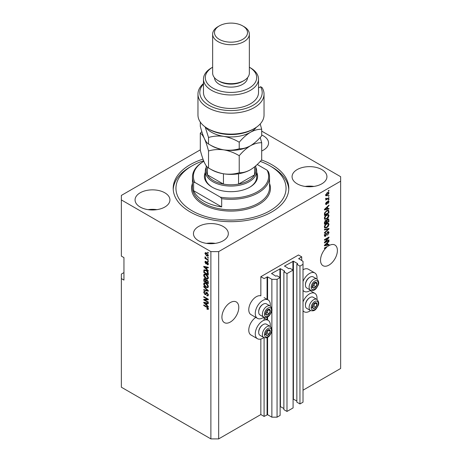 <?xml version="1.0" encoding="UTF-8"?>
<svg xmlns="http://www.w3.org/2000/svg" width="462" height="462" viewBox="0 0 462 462"><rect width="100%" height="100%" fill="white"/><g stroke="black" fill="none" stroke-linecap="round" stroke-linejoin="round"><path stroke-width="0.69" d="M301.715 256.855L298.475 254.984L260.845 276.709L264.091 278.58L267.59 276.859L271.875 279.331L277.061 279.331L280.111 277.57L276.998 275.774L275.768 276.184L271.616 273.487L280.44 268.693L284.592 271.09L283.876 271.8L286.989 273.602L293.087 270.079L289.974 268.283L288.744 268.693L284.592 265.997L293.41 261.203L297.563 263.6L296.852 264.31L299.965 266.106L303.014 264.351L303.014 261.353L298.735 258.581L301.715 256.855L301.715 260.603M298.735 258.581L298.735 258.882M296.852 264.31L296.852 402.154L299.965 403.95L303.014 402.194L303.014 264.351M299.965 403.95L299.965 266.106M293.087 398.989L296.852 401.033M284.592 265.997L284.592 266.297M283.876 271.8L283.876 409.644L286.989 411.446L293.087 407.923L293.087 270.079M286.989 411.446L286.989 273.602M280.111 406.479L283.876 408.524M271.616 273.487L271.616 273.787M123.949 272.592L121.356 274.087L121.356 387.208L210.886 438.9L218.67 438.9L260.845 414.553L264.091 416.424L267.59 414.703L271.875 417.174L277.061 417.174L280.111 415.413L280.111 277.57M277.061 417.174L277.061 279.331M271.875 417.174L271.875 330.625M271.875 329.21L271.875 310.245M271.875 308.835L271.875 279.331M264.091 416.424L264.091 337.658M264.091 320.212L264.091 317.284M260.845 414.553L260.845 339.044M263.825 317.157A10.643 6.145 -60 0 1 262.791 317.839A10.643 6.145 -60 0 1 257.467 318.364L250.982 314.616A10.643 6.145 -60 0 1 249.347 306.092A10.643 6.145 -60 0 1 256.3 296.714A10.643 6.145 -60 0 1 260.845 295.847L260.845 276.709M221.916 317.163A11.925 6.884 120 0 0 224.388 322.62A11.925 6.884 120 0 0 233.581 319.427A11.925 6.884 120 0 0 238.785 307.426A11.925 6.884 120 0 0 236.313 301.963A11.925 6.884 120 0 0 227.125 305.157A11.925 6.884 120 0 0 221.916 317.163M320.53 260.227A11.925 6.884 120 0 0 323.002 265.69A11.925 6.884 120 0 0 332.195 262.491A11.925 6.884 120 0 0 337.399 250.491A11.925 6.884 120 0 0 334.933 245.027A11.925 6.884 120 0 0 328.557 245.865L324.422 248.036L324.422 248.579L326.755 247.234A11.925 6.884 120 0 0 320.53 260.227M261.7 150.982A17.435 10.066 0 0 0 268.543 142.983A17.435 10.066 0 0 0 263.438 135.868A17.435 10.066 0 0 0 261.7 134.991M164.824 192.804A17.435 10.066 0 0 0 145.825 190.621A17.435 10.066 0 0 0 135.066 199.919A17.435 10.066 0 0 0 140.171 207.04A17.435 10.066 0 0 0 159.171 209.217A17.435 10.066 0 0 0 169.929 199.919A17.435 10.066 0 0 0 164.824 192.804M156.895 209.661A17.435 10.066 0 0 0 148.1 209.661M223.215 226.513A17.435 10.066 0 0 0 204.216 224.336A17.435 10.066 0 0 0 193.457 233.633A17.435 10.066 0 0 0 198.562 240.748A17.435 10.066 0 0 0 217.562 242.931A17.435 10.066 0 0 0 228.32 233.633A17.435 10.066 0 0 0 223.215 226.513M215.286 243.37A17.435 10.066 0 0 0 206.491 243.37M321.829 169.583A17.435 10.066 0 0 0 302.829 167.4A17.435 10.066 0 0 0 292.071 176.698A17.435 10.066 0 0 0 297.176 183.812A17.435 10.066 0 0 0 316.175 185.995A17.435 10.066 0 0 0 326.934 176.698A17.435 10.066 0 0 0 321.829 169.583M313.9 186.434A17.435 10.066 0 0 0 305.105 186.434M270.247 326.415A10.643 6.145 120 0 0 268.11 320.305A10.643 6.145 120 0 0 262.791 320.836A10.643 6.145 120 0 0 255.838 330.214A10.643 6.145 120 0 0 257.467 338.738A10.643 6.145 120 0 0 262.791 338.213A10.643 6.145 120 0 0 263.825 337.537M257.467 318.364A10.643 6.145 -60 0 1 255.838 309.835A10.643 6.145 -60 0 1 262.791 300.456A10.643 6.145 -60 0 1 268.11 299.93A10.643 6.145 -60 0 1 270.247 306.035M303.014 301.894A10.643 6.145 -60 0 1 309.505 293.867A10.643 6.145 -60 0 1 314.824 293.335A10.643 6.145 -60 0 1 316.955 299.445M310.539 310.568A10.643 6.145 -60 0 1 309.505 311.244A10.643 6.145 -60 0 1 304.181 311.769A10.643 6.145 -60 0 1 303.014 310.707M316.955 279.065A10.643 6.145 120 0 0 314.824 272.961A10.643 6.145 120 0 0 309.505 273.487A10.643 6.145 120 0 0 303.014 281.52M303.014 290.327A10.643 6.145 120 0 0 304.181 291.395A10.643 6.145 120 0 0 309.505 290.869A10.643 6.145 120 0 0 310.539 290.188M202.997 159.113A57.802 33.374 0 0 0 173.198 188.311A57.802 33.374 0 0 0 190.125 211.908A57.802 33.374 0 0 0 253.118 219.144A57.802 33.374 0 0 0 288.802 188.311A57.802 33.374 0 0 0 271.875 164.709A57.802 33.374 0 0 0 261.527 159.968M200.3 149.85L121.356 195.426L121.356 199.919L210.886 251.611L218.67 251.611L340.644 181.191L340.644 176.698L261.7 131.121M325.352 241.921L328.967 239.83L328.967 240.373L324.422 242.995L324.422 242.417L328.043 238.115L324.422 240.205L324.422 239.662L328.967 237.041L328.967 237.624L325.352 241.921L325.011 241.718M327.702 231.774L328.649 231.67L329.025 232.663L327.494 235.302L328.494 232.923L327.714 232.311L325.612 236.249L324.728 236.365L324.364 235.447L325.722 233.056L324.896 235.123L325.623 235.701L327.702 231.774M327.57 231.855L328.251 232.247L327.304 232.074M325.612 236.249L324.959 235.88L325.623 235.701M324.422 229.423L328.967 228.453L328.967 229.013L324.422 233.206L324.422 232.646L328.436 229.071L324.422 229.989L324.422 229.423M328.332 223.158L329.025 224.301L328.315 226.259L326.755 227.691L324.85 228.055L324.364 226.992C324.601 225.433 325.381 224.289 326.698 223.568L328.563 223.256M328.332 214.443L329.025 215.587L328.315 217.544L326.755 218.971L324.85 219.335L324.364 218.272C324.601 216.713 325.381 215.575 326.698 214.853L328.563 214.535M327.61 208.737L328.967 208.414L328.967 208.98L324.422 209.927L324.422 209.396L328.967 205.099L328.967 205.665L327.61 206.907L327.61 208.737L327.079 208.431M328.315 190.76L328.967 190.384L328.967 190.933L328.315 191.308L328.315 190.76M218.67 438.9L218.67 251.611M303.014 390.205L340.644 368.48L340.644 181.191M314.824 272.961L308.339 269.213A10.643 6.145 120 0 0 303.014 269.744M255.798 317.4A10.643 6.145 120 0 0 249.255 326.79A10.643 6.145 120 0 0 250.982 334.996L257.467 338.738M327.281 192.654L328.69 192.354L329.025 193.11L327.315 195.565L325.941 195.842L325.606 195.085L327.281 192.654M328.315 195.801L328.967 195.426L328.967 195.969L328.315 196.344L328.315 195.801M327.252 198.596L328.967 197.603L328.967 198.152L325.664 200.058L326.189 199.209L325.606 198.903L325.779 198.285L326.253 198.221L326.582 198.885L327.252 198.596M325.606 198.868L326.189 199.209L325.606 198.903M325.745 198.365L326.582 198.885M328.315 199.544L328.967 199.174L328.967 199.717L328.315 200.092L328.315 199.544M327.962 201.114L328.725 201.01L329.025 201.79L327.962 203.702L328.551 202.021L328.043 201.611L326.547 204.452L325.883 204.533L325.606 203.788L326.547 201.998L326.074 203.494L326.478 203.944L327.962 201.114M328.551 202.021L327.616 201.368M325.67 203.257L326.478 203.944M326.669 210.643L328.586 210.245L328.967 212.861L324.422 215.483L324.509 213.121L326.669 210.643M327.633 219.15L328.649 218.988L328.967 221.581L324.422 224.203L324.422 222.574L325.566 220.478L326.519 220.513L327.633 219.15M327.61 244.629L328.967 244.306L328.967 244.872L324.422 245.819L324.422 245.287L328.967 240.991L328.967 241.557L327.61 242.798L327.61 244.629L327.079 244.323M121.356 199.919L121.356 256.11L123.949 257.605L123.949 280.082L121.356 278.58M210.886 438.9L210.886 251.611M204.678 299.925L208.293 302.009L208.293 302.552L203.754 299.93L203.754 299.353L207.369 299.232L203.754 297.141L203.754 296.592L208.293 299.214L208.293 299.798L204.678 299.925L208.293 299.445M207.45 292.81L205.757 294.652L204.937 294.554L203.69 292.313L204.065 291.36L205.047 291.487L205.105 292.065L204.452 291.978L204.221 292.602L204.949 294.017L205.411 294.109L205.942 292.677L207.028 292.492L208.35 294.912L207.946 295.928L206.82 295.778L206.757 295.201L207.519 295.293L207.819 294.554L207.045 293.047L206.572 292.983L207.219 292.608M206.566 292.319L206.202 292.382M203.754 286.359L208.293 290.633L208.293 291.193L203.754 290.142L203.754 289.582L207.761 290.638L203.754 286.925L203.754 286.359M208.35 286.55L207.64 287.682L206.081 287.318C204.73 286.602 203.933 285.447 203.69 283.859L204.175 282.802L206.029 283.131L207.657 284.604L208.35 286.55M208.35 277.829L207.64 278.967L206.081 278.598C204.73 277.881 203.933 276.726 203.69 275.138L204.175 274.082L206.029 274.411L207.657 275.889L208.35 277.829M207.646 257.299L208.293 257.675L208.293 258.218L207.646 257.842L207.646 257.299M206.606 252.957L208.35 255.428L208.016 256.179L206.641 255.902L204.932 253.453L205.272 252.702L206.606 252.957M208.35 308.812L208.033 309.448L206.936 309.124L206.878 308.547L207.819 308.483L207.478 307.738L203.754 305.515L203.754 304.972L206.832 306.751L208.35 308.812M208.345 308.397L207.698 308.772L208.258 308.229M206.936 269.352L208.293 270.593L208.293 271.159L203.754 266.863L203.754 266.331L208.293 267.279L208.293 267.845L206.936 267.515L206.936 269.352M207.288 262.133L208.35 264.033L208.067 264.778L207.288 264.72L207.23 264.143L207.877 263.727L207.369 262.722L206.474 263.906L205.873 263.837L204.932 262.081L205.226 261.319L205.873 261.382L205.931 261.966L205.405 262.335L205.804 263.253L206.618 262.018L207.288 262.133M207.23 264.143L208.287 263.49M205.931 261.966L205.405 262.335M205.804 263.253L206.728 262.866L207.034 262.012M207.646 260.978L208.293 261.353L208.293 261.896L207.646 261.521L207.646 260.978M206.578 258.795L208.293 259.783L208.293 260.331L204.989 258.42L204.989 257.877L205.515 258.183L205.105 256.785L206.578 258.795M207.646 252.258L208.293 252.633L208.293 253.176L207.646 252.806L207.646 252.258M204.4 270.565L204.481 269.779L203.834 270.154L205.994 270.172C207.34 270.853 208.108 271.962 208.293 273.492L208.293 275.04L203.754 272.418L204.129 269.785M206.358 279.568L205.844 279.862L206.959 279.787L208.293 282.143L208.293 283.755L203.754 281.133L204.048 278.632L204.891 278.73L205.844 279.862L206.04 279.637M206.936 305.243L208.293 306.479L208.293 307.051L203.754 302.754L203.754 302.223L208.293 303.164L208.293 303.73L206.936 303.407L206.936 305.243M208.68 309.072L207.582 308.749M207.502 308.801L206.936 309.124M207.842 307.53L207.478 307.738M204.221 305.243L203.754 305.515M204.585 266.661L203.754 266.863M208.293 267.313L206.936 267.515M207.057 267.452L207.057 267.019L206.404 267.388L204.221 266.869L206.404 268.867L206.404 267.388M206.936 268.561L206.404 268.867M204.782 266.545L204.221 266.869M208.298 264.455L207.288 264.72M207.75 262.503L207.369 262.722M207.605 262.364L207.068 262.676M206.722 263.554L205.873 263.837M206.52 263.461L206.173 263.196M205.59 261.908L204.932 262.081M205.578 261.706L205.63 261.301M208.114 261.249L207.646 261.521M205.463 258.148L204.989 258.42M205.301 256.988L204.932 257.201M208.114 252.529L207.646 252.806M208.27 255.89L207.502 255.642M207.167 255.602L206.641 255.902M205.59 253.303L204.932 253.453M205.578 253.078L205.665 252.61M206.433 252.858L205.405 253.736L206.641 255.359L207.877 255.14L206.641 253.517L205.405 253.736M208.281 254.909L207.669 255.59L208.339 255.197M207.08 253.263L206.641 253.517M208.114 257.571L207.646 257.842M208.293 274.289L207.94 274.087M204.279 272.112L203.754 272.418M205.538 269.935L204.371 270.57L204.279 272.182L207.761 274.191L207.097 271.564L205.988 270.715L204.371 270.57M208.293 273.879L207.761 274.191M206.445 270.455L205.988 270.715M207.455 271.356L207.097 271.564M208.252 272.967L207.761 273.256M208.287 278.592L206.728 278.222M206.595 278.303L206.081 278.598M204.343 274.907L203.69 275.138M204.343 274.763L204.545 273.972M205.636 274.209L204.585 274.665L204.984 274.584L204.221 275.439L206.087 278.06L207.461 278.303L207.819 277.529L206.012 274.948L204.984 274.584L205.636 274.209M207.461 278.303L208.345 277.697M206.462 274.688L206.012 274.948M208.287 277.258L207.819 277.529M208.293 283.01L207.94 282.802M206.168 281.78L205.815 281.577M204.279 280.827L203.754 281.133M204.4 279.279L204.47 278.569M207.063 279.851L206.375 280.243L206.168 281.987L207.761 282.906L207.704 281.266L206.375 280.243M206.289 280.342L206.208 279.654M205.353 279.094L204.279 280.007L204.279 280.896L205.636 281.681L205.596 280.157L204.458 279.233L205.105 278.857M206.168 281.375L205.636 281.681M206.243 279.781L205.596 280.157M208.293 282.6L207.761 282.906M207.386 280.088L206.964 280.336M208.096 281.04L207.704 281.266M208.247 281.549L207.761 281.826M208.287 287.312L206.728 286.942M206.595 287.017L206.081 287.318M204.343 283.628L203.69 283.859M204.343 283.483L204.545 282.686M205.636 282.929L204.585 283.385L204.984 283.304L204.221 284.159L206.087 286.775L207.461 287.023L207.819 286.249L206.012 283.668L204.984 283.304L205.636 282.929M207.461 287.023L208.345 286.411M206.462 283.408L206.012 283.668M208.287 285.978L207.819 286.249M208.293 290.667L207.871 290.569M205.082 289.922L203.754 290.142M208.096 290.442L207.761 290.638M204.123 286.711L203.754 286.925M208.212 295.645L207.467 295.403L206.82 295.778M207.519 295.293L208.345 294.733M208.287 294.288L207.819 294.554M206.017 294.346L204.937 294.554M204.343 292.082L203.69 292.313M204.343 291.938L204.458 291.285M206.595 292.302L206.058 293.734L205.411 294.109M204.857 299.821L204.4 299.555L203.754 299.93M207.842 298.96L207.369 299.232M204.221 296.87L203.754 297.141M204.585 302.552L203.754 302.754M208.293 303.205L206.936 303.407M207.057 303.338L207.057 302.91L206.404 303.28L204.221 302.76L206.404 304.758L206.404 303.28M206.936 304.452L206.404 304.758M204.782 302.437L204.221 302.76M328.494 190.656L328.967 190.933M328.297 192.273L329.025 193.11M326.79 195.259L327.315 195.565M326.455 195.305L325.687 195.553M325.67 194.594L327.315 195.016L328.551 193.37L327.529 192.521M325.618 194.866L326.276 195.241L326.074 194.825L327.315 193.18L326.871 192.925M328.551 193.37L327.315 193.18M328.494 195.697L328.967 195.969M328.494 197.88L328.967 198.152M326.374 198.897L326.016 199.105M328.494 199.445L328.967 199.717M328.32 200.964L329.025 201.79M327.344 201.68L327.743 201.911M326.126 203.915L326.547 204.452M326.212 202.281L326.605 202.506M328.315 208.57L328.967 208.98M328.315 208.605L327.079 208.864L327.079 207.392L324.896 209.384L327.079 208.864M326.576 208.968L325.554 209.182M324.809 209.338L324.422 209.419M328.598 205.451L328.967 205.665M327.263 206.705L327.61 206.907M326.963 206.993L326.963 207.322M324.607 209.222L324.896 209.384M326.744 207.201L327.079 207.392M328.182 210.141L328.315 210.938L328.967 211.313M328.436 212.555L328.967 212.861M324.78 214.53L324.422 214.732M327.142 210.401L328.159 210.816L327.183 210.383M324.953 214.634L328.436 212.624L328.436 211.688L327.772 210.759L326.663 211.192L325.046 212.918L324.953 214.634L324.422 214.328M324.457 213.421L324.953 213.71M324.659 212.693L325.046 212.918M326.212 210.932L326.663 211.192M327.968 217.342L328.315 217.544M326.253 218.682L326.755 218.971M325.635 218.844L324.572 219.08M328.182 214.414L328.378 215.211L329.025 215.587M324.434 217.694L325.248 218.757L326.761 218.422L328.494 215.898L328.136 215.113L327.09 214.645M324.37 218.145L325.248 218.757M325.3 216.014L325.658 216.222L324.896 217.96M326.241 215.148L326.686 215.402L325.658 216.222M328.136 215.113L326.686 215.402M328.234 218.924L328.315 219.658M328.436 221.269L328.967 221.581M326.669 222.158L326.311 222.361M324.78 223.244L324.422 223.452M326.236 220.351L326.195 220.952M325.618 220.72L324.994 220.605M324.953 223.348L326.311 222.569L326.27 221.09L325.641 220.98L324.953 223.348L324.422 223.042M325.219 220.732L326.27 221.09M326.311 221.951L326.842 222.257L328.436 221.338L328.378 219.762L327.581 219.207M327.212 219.444L327.639 219.693L326.842 221.258L326.842 222.257M328.378 219.762L327.639 219.693M327.968 226.062L328.315 226.259M326.253 227.402L326.755 227.691M325.635 227.564L324.572 227.795M328.182 223.129L328.378 223.926L329.025 224.301M324.434 226.409L325.248 227.471L326.761 227.142L328.494 224.613L328.136 223.833L327.09 223.365M324.37 226.865L325.248 227.471M325.3 224.734L325.658 224.942L324.896 226.68M326.241 223.862L326.686 224.122L325.658 224.942M328.136 223.833L326.686 224.122M328.315 228.592L328.967 229.013M324.422 229.47L327.789 228.696L328.436 229.071M328.257 231.583L328.378 232.288L329.025 232.663M324.959 235.88L324.468 236.059M325.358 233.322L325.779 233.564M324.428 234.852L324.896 235.123M324.249 234.748L324.971 235.325M328.494 240.101L328.967 240.373M325.173 241.817L324.699 242.088M327.575 237.843L328.043 238.115M328.459 237.329L328.967 237.624M328.043 237.572L327.737 237.936M328.315 244.462L328.967 244.872M328.315 244.496L327.079 244.756L327.079 243.283L324.896 245.276L327.079 244.756M326.576 244.86L325.554 245.074M324.809 245.23L324.422 245.305M328.598 241.337L328.967 241.557M327.263 242.596L327.61 242.798M326.963 242.885L326.963 243.214M324.607 245.114L324.896 245.276M326.744 243.093L327.079 243.283M326.282 246.962L326.755 247.234M312.728 305.376A3.211 1.854 120 0 0 312.422 306.86A3.211 1.854 120 0 0 313.559 308.477A3.211 1.854 120 0 0 315.829 307.166A3.211 1.854 120 0 0 316.961 304.239A3.211 1.854 120 0 0 315.829 302.627A3.211 1.854 120 0 0 313.559 303.938A3.211 1.854 120 0 0 312.728 305.376M312.901 305.347L312.422 306.86L313.559 308.477L315.829 307.166L316.961 304.239L315.829 302.627L313.559 303.938L312.901 305.347M305.405 305.434L305.405 304.92A5.798 3.349 -60 0 1 305.954 302.24A5.798 3.349 -60 0 1 309.505 297.823L309.944 297.563A6.422 3.708 120 0 0 306.011 302.46A6.422 3.708 120 0 0 305.405 305.434A6.422 3.708 120 0 0 306.733 308.373L310.441 310.516A6.422 3.708 -60 0 1 309.719 304.602A6.422 3.708 -60 0 1 316.868 299.388L313.155 297.245A6.422 3.708 120 0 0 309.944 297.563M312.433 306.878L313.883 306.04L314.963 303.037M311.613 307.351L313.559 308.477M313.883 306.04L315.829 307.166M315.015 303.118L316.961 304.239M266.014 332.345A3.211 1.854 120 0 0 265.708 333.83A3.211 1.854 120 0 0 266.845 335.447A3.211 1.854 120 0 0 269.115 334.136A3.211 1.854 120 0 0 270.253 331.208A3.211 1.854 120 0 0 269.115 329.597A3.211 1.854 120 0 0 266.845 330.908A3.211 1.854 120 0 0 266.014 332.345M266.193 332.317L265.708 333.83L266.845 335.447L269.115 334.136L270.253 331.208L269.115 329.597L266.845 330.908L266.193 332.317M258.691 332.403L258.691 331.889A5.798 3.349 -60 0 1 259.24 329.204A5.798 3.349 -60 0 1 262.791 324.792L263.23 324.532A6.422 3.708 120 0 0 259.298 329.429A6.422 3.708 120 0 0 258.691 332.403A6.422 3.708 120 0 0 260.019 335.343L263.733 337.485A6.422 3.708 -60 0 1 263.011 331.572A6.422 3.708 -60 0 1 270.154 326.357L266.441 324.214A6.422 3.708 120 0 0 263.23 324.532M265.719 333.847L267.169 333.01L268.249 330.007M264.899 334.321L266.845 335.447M267.169 333.01L269.115 334.136M268.307 330.087L270.253 331.208M266.014 311.966A3.211 1.854 120 0 0 265.708 313.455A3.211 1.854 120 0 0 266.845 315.072A3.211 1.854 120 0 0 269.115 313.762A3.211 1.854 120 0 0 270.253 310.834A3.211 1.854 120 0 0 269.115 309.217A3.211 1.854 120 0 0 266.845 310.528A3.211 1.854 120 0 0 266.014 311.966M266.193 311.942L265.708 313.455L266.845 315.072L269.115 313.762L270.253 310.834L269.115 309.217L266.845 310.528L266.193 311.942M258.691 312.023L258.691 311.515A5.798 3.349 -60 0 1 259.24 308.83A5.798 3.349 -60 0 1 262.791 304.412L263.23 304.158A6.422 3.708 120 0 0 259.298 309.049A6.422 3.708 120 0 0 258.691 312.023A6.422 3.708 120 0 0 260.019 314.963L263.733 317.105A6.422 3.708 -60 0 1 263.011 311.192A6.422 3.708 -60 0 1 270.154 305.983L266.441 303.84A6.422 3.708 120 0 0 263.23 304.158M265.719 313.473L267.169 312.635L268.249 309.627M264.899 313.946L266.845 315.072M267.169 312.635L269.115 313.762M268.307 309.707L270.253 310.834M312.728 284.996A3.211 1.854 120 0 0 312.422 286.486A3.211 1.854 120 0 0 313.559 288.103A3.211 1.854 120 0 0 315.829 286.792A3.211 1.854 120 0 0 316.961 283.864A3.211 1.854 120 0 0 315.829 282.247A3.211 1.854 120 0 0 313.559 283.558A3.211 1.854 120 0 0 312.728 284.996M312.901 284.973L312.422 286.486L313.559 288.103L315.829 286.792L316.961 283.864L315.829 282.247L313.559 283.558L312.901 284.973M305.405 285.054L305.405 284.546A5.798 3.349 -60 0 1 305.954 281.86A5.798 3.349 -60 0 1 309.505 277.443L309.944 277.188A6.422 3.708 120 0 0 306.011 282.08A6.422 3.708 120 0 0 305.405 285.054A6.422 3.708 120 0 0 306.733 287.993L310.441 290.136A6.422 3.708 -60 0 1 309.719 284.222A6.422 3.708 -60 0 1 316.868 279.013L313.155 276.871A6.422 3.708 120 0 0 309.944 277.188M312.433 286.504L313.883 285.666L314.963 282.657M311.613 286.977L313.559 288.103M313.883 285.666L315.829 286.792M315.015 282.738L316.961 283.864M256.693 172.326A26.605 15.362 180 0 1 249.815 187.185A26.605 15.362 180 0 1 212.185 187.185L212.185 187.185A26.605 15.362 180 0 1 205.307 172.326M255.775 167.302A25.693 14.83 180 0 1 256.693 171.229A25.693 14.83 180 0 1 240.829 184.933A25.693 14.83 180 0 1 212.832 181.716A25.693 14.83 180 0 1 205.307 171.229L205.307 177.073A25.693 14.83 0 0 0 212.514 187.37M203.609 160.736A55.053 31.786 0 0 0 192.071 165.835A55.053 31.786 0 0 0 192.071 210.782A55.053 31.786 0 0 0 269.929 210.782A55.053 31.786 0 0 0 269.929 165.835L271.875 166.961A57.802 33.374 180 0 1 288.773 189.432M203.754 201.045A38.537 22.251 0 0 0 221.679 206.901L193.607 190.696A38.537 22.251 0 0 0 203.754 201.045M221.679 198.66L220.374 197.159A37.618 21.72 0 0 0 257.6 191.678A37.618 21.72 0 0 0 267.088 170.189L268.393 171.691A38.537 22.251 180 0 1 269.537 177.073A38.537 22.251 180 0 1 221.679 198.66L221.679 206.901M193.607 190.696L193.607 182.455A38.537 22.251 180 0 1 192.463 177.073A38.537 22.251 180 0 1 203.754 161.342L203.834 161.29A37.618 21.72 0 0 0 194.912 182.455L193.607 182.455M267.088 170.189L257.236 164.501M220.374 197.159L194.912 182.455M173.227 189.432A57.802 33.374 180 0 1 190.125 166.961L192.071 165.835M271.875 166.961L269.929 165.835A55.053 31.786 0 0 0 260.262 161.388M249.486 187.37A25.693 14.83 0 0 0 256.693 177.073L256.693 171.229M206.225 165.8L206.225 170.478A24.775 14.305 0 0 0 207.403 174.838A24.775 14.305 0 0 0 213.484 180.59A24.775 14.305 0 0 0 223.452 184.101A24.775 14.305 0 0 0 238.548 184.101A24.775 14.305 0 0 0 254.597 174.838A24.775 14.305 0 0 0 255.775 170.478L255.775 165.841M207.403 167.152L207.403 174.838L223.452 184.101L223.452 173.776M205.307 171.229A25.693 14.83 180 0 1 206.225 167.302M238.548 173.776L238.548 184.101L254.597 174.838L254.597 166.846M254.354 128.528L253.06 129.273A31.197 18.012 180 0 1 208.94 129.273L207.646 128.528A33.033 19.069 0 0 0 254.354 128.528A33.033 19.069 0 0 0 264.033 115.044L264.033 94.063A33.033 19.069 180 0 1 231 113.138A33.033 19.069 180 0 1 197.967 94.063A33.033 19.069 180 0 1 203.476 83.524M197.967 94.063L197.967 115.044A33.033 19.069 0 0 0 207.646 128.528L208.94 129.273M212.832 88.075A25.693 14.83 0 0 0 249.076 88.126A25.693 14.83 0 0 0 249.353 67.204L250.462 67.845A27.524 15.893 180 0 1 258.524 79.083A27.524 15.893 180 0 1 241.534 93.763A27.524 15.893 180 0 1 211.538 90.321A27.524 15.893 180 0 1 203.476 79.083A27.524 15.893 180 0 1 211.538 67.845L212.647 67.204A25.693 14.83 0 0 0 212.832 88.075M212.647 34.136L212.647 73.088A18.353 10.597 0 0 0 218.024 80.579L219.323 81.329A16.517 9.535 0 0 0 242.677 81.329L243.976 80.579A18.353 10.597 0 0 0 249.353 73.088L249.353 34.136A18.353 10.597 180 0 1 238.022 43.919A18.353 10.597 180 0 1 218.024 41.626A18.353 10.597 180 0 1 212.647 34.136A18.353 10.597 180 0 1 218.024 26.64L219.323 25.895A16.517 9.535 0 0 0 219.323 39.38A16.517 9.535 0 0 0 242.677 39.38A16.517 9.535 0 0 0 242.677 25.895L243.976 26.64A18.353 10.597 180 0 1 249.353 34.136M219.323 81.329L218.024 80.579A18.353 10.597 0 0 0 243.976 80.579M214.483 77.708A16.517 9.535 0 0 0 219.323 84.327A16.517 9.535 0 0 0 237.22 86.417A16.517 9.535 0 0 0 247.517 77.708M203.476 79.083L203.476 92.567A27.524 15.893 0 0 0 211.538 103.806A27.524 15.893 0 0 0 241.534 107.248A27.524 15.893 0 0 0 258.524 92.567L258.524 79.083M203.476 84.09A31.197 18.012 0 0 0 228.482 110.522A31.197 18.012 0 0 0 260.528 86.758L261.966 87.428A33.033 19.069 180 0 1 264.033 94.063M258.524 87.913L260.528 86.758M243.976 26.64L242.677 25.895A16.517 9.535 0 0 0 219.323 25.895M239.224 172.742C234.448 174.174 229.331 174.544 223.874 173.845C218.486 172.875 213.369 170.928 208.524 167.989C207.236 167.388 205.861 165.592 204.412 162.607C202.957 159.338 201.588 155.226 200.3 150.266L200.3 133.247C201.588 133.847 202.962 135.643 204.412 138.635C205.867 141.903 207.236 146.015 208.524 150.97C213.305 149.538 218.422 149.168 223.874 149.873C229.268 150.837 234.384 152.789 239.224 155.723L239.224 172.742C242.769 172.88 246.517 171.876 250.462 169.727C254.458 167.279 258.2 163.958 261.7 159.765L261.7 142.746L260.198 137.485M208.524 150.97L208.524 167.989M239.224 155.723C242.723 151.53 246.471 148.21 250.462 145.755C254.412 143.613 258.154 142.608 261.7 142.746M201.802 131.555L200.3 133.247M210.435 145.08A27.524 15.893 0 0 0 223.874 149.873A27.524 15.893 0 0 0 250.462 145.755A27.524 15.893 0 0 0 250.924 145.484M210.435 169.057A27.524 15.893 0 0 0 223.874 173.845A27.524 15.893 0 0 0 250.462 169.727M205.711 127.31A27.524 15.893 0 0 0 223.874 136.388A27.524 15.893 0 0 0 250.462 132.271C254.412 130.128 258.154 129.123 261.7 129.262L261.7 135.793C258.2 139.986 254.458 143.307 250.462 145.755C246.517 147.904 242.769 148.908 239.224 148.77C234.448 150.202 229.331 150.572 223.874 149.873C218.486 148.903 213.369 146.951 208.524 144.017C207.236 143.416 205.861 141.62 204.412 138.635C202.957 135.36 201.588 131.248 200.3 126.293L200.3 122.078M205.18 126.935L208.524 137.485C213.305 136.053 218.422 135.684 223.874 136.388C229.268 137.353 234.384 139.305 239.224 142.238C242.723 138.046 246.471 134.725 250.462 132.271A27.524 15.893 0 0 0 256.289 127.31M261.7 129.262L260.187 123.972M239.224 142.238L239.224 148.77M208.524 137.485L208.524 144.017M297.563 263.9L297.563 263.6M293.41 399.047L293.41 261.203M292.896 269.964L292.896 261.203M284.592 271.39L284.592 271.09M280.44 406.537L280.44 268.693M279.92 277.46L279.92 268.693M267.59 414.703L267.59 337.289M267.59 320.004L267.59 316.909M267.59 299.63L267.59 276.859M267.071 414.703L267.071 337.543M267.071 319.704L267.071 317.163M267.071 299.33L267.071 276.859M207.317 307.063L206.872 307.317M205.775 266.753L205.157 267.111M206.918 262.364L206.271 262.739M204.366 270.588L203.754 270.94M204.4 279.135L203.754 279.51M206.266 280.359L205.636 280.717M207.398 289.79L207.045 289.992M206.358 293.075L205.711 293.451M205.775 302.645L205.157 303.003M327.102 202.264L327.558 202.529M325.514 208.368L325.831 208.553M328.315 219.589L328.967 219.964M324.451 222.164L324.953 222.459M326.195 220.882L326.842 221.258M327.073 228.881L327.72 229.256M326.455 233.888L326.859 234.118M325.514 244.259L325.831 244.444M311.659 305.278A4.955 2.859 120 0 0 312.941 310.066A4.955 2.859 120 0 0 317.729 305.821A4.955 2.859 120 0 0 316.447 301.039A4.955 2.859 120 0 0 311.659 305.278M264.945 332.247A4.955 2.859 120 0 0 266.228 337.035A4.955 2.859 120 0 0 271.015 332.79A4.955 2.859 120 0 0 269.733 328.008A4.955 2.859 120 0 0 264.945 332.247M264.945 311.873A4.955 2.859 120 0 0 266.228 316.661A4.955 2.859 120 0 0 271.015 312.416A4.955 2.859 120 0 0 269.733 307.628A4.955 2.859 120 0 0 264.945 311.873M311.659 284.904A4.955 2.859 120 0 0 312.941 289.691A4.955 2.859 120 0 0 317.729 285.447A4.955 2.859 120 0 0 316.447 280.659A4.955 2.859 120 0 0 311.659 284.904M192.463 177.073L192.463 187.56A38.537 22.251 0 0 0 203.754 203.292A38.537 22.251 0 0 0 245.749 208.114A38.537 22.251 0 0 0 269.537 187.56L269.537 177.073M269.537 183.426A39.455 22.777 180 0 1 249.942 208.293A39.455 22.777 180 0 1 203.101 204.418A39.455 22.777 180 0 1 192.463 183.426M264.091 317.983L268.11 320.305M310.008 290.558L314.824 293.335M303.014 290.719L304.181 291.395M303.014 311.099L304.181 311.769M264.091 297.609L268.11 299.93M207.704 264.189L208.35 263.814M205.55 261.931L206.196 261.556M206.029 263.282L206.681 262.907M204.452 291.978L205.099 291.609M326.322 198.874L325.675 198.504M328.39 201.571L327.743 201.195M326.23 203.973L325.577 203.598M326.12 220.888L325.473 220.513M325.121 235.759L324.468 235.383M310.441 310.516C315.182 311.827 316.366 308.576 318.058 305.752C319.23 303.58 318.838 301.455 316.868 299.388M263.733 337.485C268.474 338.796 269.652 335.545 271.344 332.721C272.522 330.549 272.124 328.424 270.154 326.357M263.733 317.105C268.474 318.422 269.652 315.165 271.344 312.347C272.522 310.169 272.124 308.05 270.154 305.983M310.441 290.136C315.182 291.453 316.366 288.196 318.058 285.377C319.23 283.2 318.838 281.081 316.868 279.013M249.353 67.204L250.462 67.845"/></g></svg>
